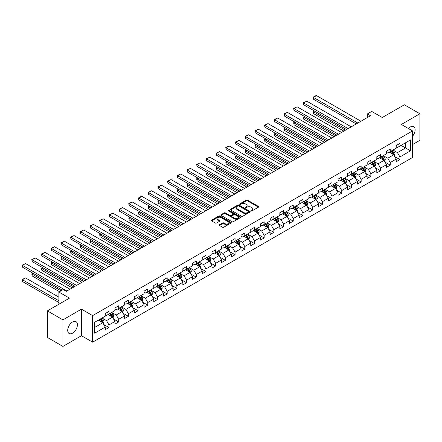 <?xml version="1.0" encoding="UTF-8"?>
<svg xmlns="http://www.w3.org/2000/svg" width="442" height="442" viewBox="0 0 442 442"><rect width="100%" height="100%" fill="white"/><g stroke="black" fill="none" stroke-linecap="round" stroke-linejoin="round"><path stroke-width="0.66" d="M251.128 210.928A0.602 0.348 0 0 0 251.984 210.928L258.465 207.182A0.862 0.497 0 0 0 258.719 206.834A0.862 0.497 0 0 0 258.465 206.48L247.481 200.138A0.862 0.497 0 0 0 246.26 200.138L239.779 203.884A0.602 0.348 0 0 0 240.63 204.375L241.47 203.889A2.763 1.597 0 0 1 245.376 203.889L246.293 204.419A2.763 1.597 0 0 1 247.1 205.547A2.763 1.597 0 0 1 246.293 206.674L245.454 207.16A0.602 0.348 0 0 0 246.31 207.652L247.15 207.165A2.763 1.597 0 0 1 251.05 207.165L251.968 207.696A2.763 1.597 0 0 1 252.774 208.823A2.763 1.597 0 0 1 251.968 209.95L251.128 210.436A0.602 0.348 0 0 0 251.128 210.928L251.128 210.436M72.56 333.169A6.857 3.961 120 0 0 77.041 327.124A6.857 3.961 120 0 0 75.991 321.632A6.857 3.961 120 0 0 72.56 321.969A6.857 3.961 120 0 0 68.085 328.014A6.857 3.961 120 0 0 69.134 333.511A6.857 3.961 120 0 0 72.56 333.169M412.563 136.202A6.857 3.961 120 0 0 413.695 126.661A6.857 3.961 120 0 0 410.264 126.998A6.857 3.961 120 0 0 408.397 128.506M219.475 224.729A0.862 0.497 0 0 0 219.221 225.083A0.862 0.497 0 0 0 219.475 225.437L222.553 227.216A0.862 0.497 0 0 0 223.774 227.216L230.978 223.055A0.862 0.497 0 0 0 231.227 222.702A0.862 0.497 0 0 0 230.978 222.354L219.994 216.011A0.862 0.497 0 0 0 218.773 216.011L211.569 220.166A0.862 0.497 0 0 0 211.32 220.519A0.862 0.497 0 0 0 211.569 220.873L215.293 223.022A0.862 0.497 0 0 0 216.514 223.022L219.597 221.243A0.862 0.497 0 0 0 219.851 220.889A0.862 0.497 0 0 0 219.597 220.536L217.751 219.47A2.309 1.332 0 0 1 217.072 218.53A2.309 1.332 0 0 1 218.497 217.298A2.309 1.332 0 0 1 221.017 217.586L228.243 221.762A2.309 1.332 0 0 1 228.923 222.702A2.309 1.332 0 0 1 227.497 223.934A2.309 1.332 0 0 1 224.978 223.646L223.774 222.95A0.862 0.497 0 0 0 222.553 222.95L219.475 224.729L219.475 225.437L222.553 223.669L222.553 222.95M412.563 144.551L419.9 140.318L419.9 113.754L404.358 104.782L382.286 117.522L371.716 111.423L367.368 113.937L370.473 115.732L66.344 291.317L63.239 289.521L58.885 292.035L58.885 304.24M62.924 319.853L62.924 346.412L81.455 335.716L81.455 309.157L62.924 319.853L47.382 310.881L69.455 298.135L58.885 292.035M81.455 309.157L92.643 315.616L412.563 130.915L412.563 157.474L92.643 342.18L92.643 315.616M419.9 113.754L401.375 124.451L412.563 130.915M241.531 216.254A0.862 0.497 0 0 0 242.752 216.254L249.957 212.099A0.862 0.497 0 0 0 250.205 211.746A0.862 0.497 0 0 0 249.957 211.392L238.973 205.055A0.862 0.497 0 0 0 237.752 205.055L230.547 209.21A0.862 0.497 0 0 0 230.299 209.563A0.862 0.497 0 0 0 230.547 209.917L241.531 216.254M228.685 211.061A0.602 0.348 0 0 1 229.299 211.143L229.299 210.425L240.465 216.873A0.862 0.497 0 0 1 240.719 217.226A0.862 0.497 0 0 1 240.465 217.58L233.266 221.735A0.862 0.497 0 0 1 232.044 221.735L221.061 215.392L221.061 214.69A0.862 0.497 0 0 0 220.807 215.039A0.862 0.497 0 0 0 221.061 215.392M221.061 214.69L224.144 212.911A0.862 0.497 0 0 1 225.365 212.911L229.818 215.481A0.862 0.497 0 0 0 231.039 215.481L233.083 214.304A0.862 0.497 0 0 0 233.332 213.95A0.862 0.497 0 0 0 233.083 213.597L228.442 210.917A0.602 0.348 0 0 1 229.299 210.425M62.924 346.412L47.382 337.439L47.382 310.881M103.804 324.538L108.992 327.533L108.992 324.914L114.964 321.467L114.964 324.085L118.694 321.936L118.694 319.312L124.661 315.87L124.661 318.489L128.39 316.334L128.39 313.715L134.357 310.267L134.357 312.892L138.086 310.737L138.086 308.118L144.059 304.671L144.059 307.289L147.788 305.135L147.788 302.516L153.755 299.068L153.755 301.693L157.485 299.538L157.485 296.919L163.452 293.471L163.452 296.09L167.181 293.936L167.181 291.317L173.153 287.875L173.153 290.493L176.883 288.339L176.883 285.72L182.85 282.272L182.85 284.891L186.579 282.742L186.579 280.118L192.546 276.675L192.546 279.294L196.281 277.14L196.281 274.521L202.248 271.073L202.248 273.692L205.978 271.543L205.978 268.918L211.945 265.476L211.945 268.095L215.674 265.94L215.674 263.322L221.641 259.874L221.641 262.498L225.376 260.344L225.376 257.725L231.343 254.277L231.343 256.896L235.072 254.741L235.072 252.122L241.039 248.675L241.039 251.299L244.769 249.144L244.769 246.525L250.741 243.078L250.741 245.697L254.47 243.542L254.47 240.923L260.437 237.481L260.437 240.1L264.167 237.945L264.167 235.326L270.134 231.879L270.134 234.498L273.863 232.348L273.863 229.724L279.836 226.282L279.836 228.901L283.565 226.746L283.565 224.127L289.532 220.68L289.532 223.298L293.261 221.149L293.261 218.525L299.228 215.083L299.228 217.702L302.958 215.547L302.958 212.928L308.93 209.48L308.93 212.105L312.66 209.95L312.66 207.331L318.627 203.884L318.627 206.502L322.356 204.348L322.356 201.729L328.323 198.281L328.323 200.906L332.058 198.751L332.058 196.132L338.025 192.684L338.025 195.303L341.754 193.148L341.754 190.53L347.721 187.088L347.721 189.706L351.451 187.552L351.451 184.933L357.418 181.485L357.418 184.104L361.153 181.955L361.153 179.33L367.12 175.888L367.12 178.507L370.849 176.352L370.849 173.734L376.816 170.286L376.816 172.905L380.545 170.756L380.545 168.131L386.518 164.689L386.518 167.308L390.247 165.153L390.247 162.534L396.214 159.087L396.214 161.711L399.944 159.556L399.944 156.932L410.513 150.833L410.513 139.921L405.541 142.794L405.541 147.959L410.513 150.833M108.992 327.533L105.262 329.688L105.262 327.069L94.693 333.169L94.693 322.257L105.262 316.157L105.262 313.533L108.992 311.383L108.992 314.002L114.964 310.555L114.964 307.936L118.694 305.781L118.694 308.4L124.661 304.958L124.661 302.339L128.39 300.184L128.39 302.803L134.357 299.356L134.357 296.737L138.086 294.582L138.086 297.206L144.059 293.759L144.059 291.14L147.788 288.985L147.788 291.604L153.755 288.156L153.755 285.538L157.485 283.383L157.485 286.007L163.452 282.56L163.452 279.941L167.181 277.786L167.181 280.405L173.153 276.963L173.153 274.338L176.883 272.189L176.883 274.808L182.85 271.36L182.85 268.742L186.579 266.587L186.579 269.206L192.546 265.764L192.546 263.139L196.281 260.99L196.281 263.609L202.248 260.161L202.248 257.542L205.978 255.388L205.978 258.006L211.945 254.564L211.945 251.946L215.674 249.791L215.674 252.41L221.641 248.962L221.641 246.343L225.376 244.188L225.376 246.813L231.343 243.365L231.343 240.746L235.072 238.592L235.072 241.21L241.039 237.763L241.039 235.144L244.769 232.989L244.769 235.614L250.741 232.166L250.741 229.547L254.47 227.392L254.47 230.011L260.437 226.569L260.437 223.945L264.167 221.796L264.167 224.414L270.134 220.967L270.134 218.348L273.863 216.193L273.863 218.812L279.836 215.37L279.836 212.746L283.565 210.596L283.565 213.215L289.532 209.768L289.532 207.149L293.261 204.994L293.261 207.613L299.228 204.171L299.228 201.552L302.958 199.397L302.958 202.016L308.93 198.568L308.93 195.95L312.66 193.795L312.66 196.419L318.627 192.972L318.627 190.353L322.356 188.198L322.356 190.817L328.323 187.369L328.323 184.75L332.058 182.596L332.058 185.22L338.025 181.773L338.025 179.154L341.754 176.999L341.754 179.618L347.721 176.176L347.721 173.551L351.451 171.402L351.451 174.021L357.418 170.573L357.418 167.954L361.153 165.8L361.153 168.419L367.12 164.977L367.12 162.352L370.849 160.203L370.849 162.822L376.816 159.374L376.816 156.755L380.545 154.601L380.545 157.219L386.518 153.777L386.518 151.158L390.247 149.004L390.247 151.623L396.214 148.175L396.214 145.556L399.944 143.401L399.944 146.026L410.513 139.921M107.997 314.577L112.472 317.163L106.505 320.605L102.03 318.025M105.262 314.721L106.505 315.439L108.992 314.002M106.505 320.605L108.992 324.914M112.472 317.163L114.964 321.467M117.699 308.975L122.174 311.56L116.207 315.008L111.727 312.422M114.964 309.118L116.207 309.836L118.694 308.4M116.207 315.008L118.694 319.312M122.174 311.56L124.661 315.87M127.395 303.378L131.871 305.963L125.904 309.406L121.428 306.825M124.661 303.521L125.904 304.24L128.39 302.803M125.904 309.406L128.39 313.715M131.871 305.963L134.357 310.267M137.092 297.781L141.573 300.361L135.6 303.809L131.125 301.223M134.357 297.925L135.6 298.637L138.086 297.206M135.6 303.809L138.086 308.118M141.573 300.361L144.059 304.671M146.794 292.179L151.269 294.764L145.302 298.212L140.821 295.626M144.059 292.322L145.302 293.04L147.788 291.604M145.302 298.212L147.788 302.516M151.269 294.764L153.755 299.068M156.49 286.582L160.965 289.162L154.998 292.61L150.523 290.024M153.755 286.725L154.998 287.444L157.485 286.007M154.998 292.61L157.485 296.919M160.965 289.162L163.452 293.471M166.186 280.979L170.667 283.565L164.695 287.013L160.219 284.427M163.452 281.123L164.695 281.841L167.181 280.405M164.695 287.013L167.181 291.317M170.667 283.565L173.153 287.875M175.888 275.383L180.364 277.968L174.397 281.41L169.921 278.825M173.153 275.526L174.397 276.244L176.883 274.808M174.397 281.41L176.883 285.72M180.364 277.968L182.85 282.272M185.585 269.78L190.06 272.366L184.093 275.814L179.618 273.228M182.85 269.924L184.093 270.642L186.579 269.206M184.093 275.814L186.579 280.118M190.06 272.366L192.546 276.675M195.281 264.183L199.762 266.769L193.789 270.211L189.314 267.631M192.546 264.327L193.789 265.045L196.281 263.609M193.789 270.211L196.281 274.521M199.762 266.769L202.248 271.073M204.983 258.581L209.458 261.167L203.491 264.614L199.016 262.029M202.248 258.725L203.491 259.443L205.978 258.006M203.491 264.614L205.978 268.918M209.458 261.167L211.945 265.476M214.679 252.984L219.155 255.57L213.188 259.012L208.712 256.432M211.945 253.128L213.188 253.846L215.674 252.41M213.188 259.012L215.674 263.322M219.155 255.57L221.641 259.874M224.381 247.387L228.857 249.968L222.89 253.415L218.409 250.829M221.641 247.531L222.89 248.244L225.376 246.813M222.89 253.415L225.376 257.725M228.857 249.968L231.343 254.277M234.078 241.785L238.553 244.371L232.586 247.813L228.111 245.233M231.343 241.929L232.586 242.647L235.072 241.21M232.586 247.813L235.072 252.122M238.553 244.371L241.039 248.675M243.774 236.188L248.249 238.768L242.282 242.216L237.807 239.63M241.039 236.332L242.282 237.05L244.769 235.614M242.282 242.216L244.769 246.525M248.249 238.768L250.741 243.078M253.476 230.586L257.951 233.172L251.984 236.619L247.503 234.033M250.741 230.73L251.984 231.448L254.47 230.011M251.984 236.619L254.47 240.923M257.951 233.172L260.437 237.481M263.172 224.989L267.648 227.569L261.681 231.017L257.205 228.431M260.437 225.133L261.681 225.851L264.167 224.414M261.681 231.017L264.167 235.326M267.648 227.569L270.134 231.879M272.869 219.387L277.349 221.972L271.377 225.42L266.902 222.834M270.134 219.53L271.377 220.249L273.863 218.812M271.377 225.42L273.863 229.724M277.349 221.972L279.836 226.282M282.571 213.79L287.046 216.376L281.079 219.818L276.598 217.237M279.836 213.934L281.079 214.652L283.565 213.215M281.079 219.818L283.565 224.127M287.046 216.376L289.532 220.68M292.267 208.188L296.742 210.773L290.775 214.221L286.3 211.635M289.532 208.331L290.775 209.049L293.261 207.613M290.775 214.221L293.261 218.525M296.742 210.773L299.228 215.083M301.963 202.591L306.444 205.176L300.472 208.618L295.996 206.038M299.228 202.734L300.472 203.453L302.958 202.016M300.472 208.618L302.958 212.928M306.444 205.176L308.93 209.48M311.665 196.994L316.141 199.574L310.173 203.022L305.698 200.436M308.93 197.132L310.173 197.85L312.66 196.419M310.173 203.022L312.66 207.331M316.141 199.574L318.627 203.884M321.362 191.392L325.837 193.977L319.87 197.419L315.395 194.839M318.627 191.535L319.87 192.253L322.356 190.817M319.87 197.419L322.356 201.729M325.837 193.977L328.323 198.281M331.058 185.795L335.539 188.375L329.566 191.822L325.091 189.237M328.323 185.938L329.566 186.657L332.058 185.22M329.566 191.822L332.058 196.132M335.539 188.375L338.025 192.684M340.76 180.192L345.235 182.778L339.268 186.226L334.793 183.64M338.025 180.336L339.268 181.054L341.754 179.618M339.268 186.226L341.754 190.53M345.235 182.778L347.721 187.088M350.456 174.596L354.932 177.176L348.965 180.623L344.489 178.038M347.721 174.739L348.965 175.457L351.451 174.021M348.965 180.623L351.451 184.933M354.932 177.176L357.418 181.485M360.158 168.993L364.633 171.579L358.661 175.026L354.186 172.441M357.418 169.137L358.661 169.855L361.153 168.419M358.661 175.026L361.153 179.33M364.633 171.579L367.12 175.888M369.855 163.396L374.33 165.982L368.363 169.424L363.888 166.838M367.12 163.54L368.363 164.258L370.849 162.822M368.363 169.424L370.849 173.734M374.33 165.982L376.816 170.286M379.551 157.794L384.026 160.38L378.059 163.827L373.584 161.242M376.816 157.938L378.059 158.656L380.545 157.219M378.059 163.827L380.545 168.131M384.026 160.38L386.518 164.689M389.253 152.197L393.728 154.783L387.761 158.225L383.28 155.645M386.518 152.341L387.761 153.059L390.247 151.623M387.761 158.225L390.247 162.534M393.728 154.783L396.214 159.087M401.065 145.379L405.541 147.959L397.457 152.628L392.982 150.042M396.214 146.738L397.457 147.457L399.944 146.026M397.457 152.628L399.944 156.932M81.455 335.716L92.643 342.18M367.368 113.937L367.368 117.522M94.693 327.428L102.776 322.759L98.301 320.174M102.776 322.759L105.262 327.069M394.75 156.556L399.944 159.556M385.054 162.159L390.247 165.153M375.357 167.756L380.545 170.756M365.656 173.358L370.849 176.352M355.959 178.955L361.153 181.955M346.263 184.557L351.451 187.552M336.561 190.154L341.754 193.148M326.865 195.751L332.058 198.751M317.168 201.353L322.356 204.348M307.466 206.95L312.66 209.95M297.77 212.552L302.958 215.547M288.073 218.149L293.261 221.149M278.372 223.751L283.565 226.746M268.675 229.348L273.863 232.348M258.973 234.951L264.167 237.945M249.277 240.547L254.47 243.542M239.581 246.144L244.769 249.144M229.879 251.747L235.072 254.741M220.182 257.343L225.376 260.344M210.486 262.946L215.674 265.94M200.784 268.543L205.978 271.543M191.088 274.145L196.281 277.14M181.391 279.742L186.579 282.742M171.689 285.344L176.883 288.339M161.993 290.941L167.181 293.936M152.297 296.538L157.485 299.538M142.595 302.14L147.788 305.135M132.898 307.737L138.086 310.737M123.196 313.339L128.39 316.334M113.5 318.936L118.694 321.936M251.371 211.011L251.968 210.668A2.763 1.597 0 0 0 252.774 209.541L252.774 208.823M247.1 205.547L247.1 206.265A2.763 1.597 0 0 1 246.293 207.392L245.697 207.734M258.465 206.48L258.465 207.182L247.481 200.856A0.862 0.497 0 0 0 246.26 200.856L240.023 204.458M249.957 211.392L249.957 212.099L238.973 205.773A0.862 0.497 0 0 0 237.752 205.773L230.558 209.922L230.547 209.21M248.426 211.994A0.602 0.348 0 0 0 248.426 211.503L238.785 205.933A0.602 0.348 0 0 0 237.934 205.933L237.05 206.447A2.763 1.597 0 0 0 236.238 207.574A2.763 1.597 0 0 0 237.05 208.701L243.636 212.503A2.763 1.597 0 0 0 247.542 212.503L248.426 211.994L248.426 212.713A0.602 0.348 0 0 0 248.603 212.464L248.603 211.746M236.238 207.574L236.238 208.292A2.763 1.597 0 0 0 237.05 209.42L237.05 208.701M248.426 212.713L247.542 213.221A2.763 1.597 0 0 1 243.636 213.221L237.05 209.42M221.072 215.398L224.144 213.63L224.144 212.911M233.332 213.95L233.332 214.668A0.862 0.497 0 0 1 233.083 215.016L231.039 216.199A0.862 0.497 0 0 1 229.818 216.199L225.365 213.63A0.862 0.497 0 0 0 224.144 213.63M229.299 211.143L240.454 217.586M234.437 218.149A2.309 1.332 0 0 0 236.956 218.442A2.309 1.332 0 0 0 238.382 217.21A2.309 1.332 0 0 0 237.702 216.265L235.155 214.795A0.862 0.497 0 0 0 233.934 214.795L231.89 215.972A0.862 0.497 0 0 0 231.641 216.326A0.862 0.497 0 0 0 231.89 216.679L234.437 218.149L234.437 218.867A2.309 1.332 0 0 0 236.956 219.155A2.309 1.332 0 0 0 238.382 217.928L238.382 217.21M231.641 216.326L231.641 217.044A0.862 0.497 0 0 0 231.89 217.398L231.89 216.679M234.437 218.867L231.89 217.398M228.923 222.702L228.923 223.42A2.309 1.332 0 0 1 227.497 224.652A2.309 1.332 0 0 1 224.978 224.365L223.774 223.669A0.862 0.497 0 0 0 222.553 223.669M217.072 218.53L217.072 219.249A2.309 1.332 0 0 0 217.751 220.188L217.751 219.47M219.597 220.536L219.597 221.243L217.751 220.188M230.967 223.061L219.994 216.729A0.862 0.497 0 0 0 218.773 216.729L211.58 220.878M394.22 155.634L394.96 153.766A2.332 1.343 -120 0 0 394.214 151.783L392.932 150.07M390.695 153.031L389.822 151.866M345.39 130.213L313.395 111.738L313.395 113.533L343.837 131.108M391.004 151.186L392.286 152.899A2.332 1.343 60 0 1 392.955 154.297L393.7 153.866A2.332 1.343 -120 0 0 393.032 152.468L391.75 150.755M391.164 151.092L392.59 152.993A1.188 0.685 60 0 1 392.805 153.352L393.7 153.866M314.571 111.058L313.395 111.738L313.052 111.539L314.234 110.859M313.395 113.533L313.052 111.539M357.827 123.036L313.395 97.384L313.395 99.174L356.269 123.931M360.932 121.241L316.5 95.588L313.395 97.384L313.052 97.185L315.229 95.925L316.5 95.588M313.395 99.174L313.052 97.185M384.518 161.231L385.258 159.369A2.332 1.343 -120 0 0 384.518 157.385L383.231 155.672M380.998 158.628L380.126 157.468M335.693 135.81L303.693 117.34L303.693 119.13L334.135 136.711M381.308 156.783L382.59 158.496A2.332 1.343 60 0 1 383.253 159.899L384.004 159.468A2.332 1.343 -120 0 0 383.336 158.065L382.054 156.352M381.468 156.689L382.894 158.59A1.188 0.685 60 0 1 383.109 158.949L384.004 159.468M304.875 116.655L303.693 117.34L303.35 117.141L304.532 116.456M303.693 119.13L303.35 117.141M374.822 166.833L375.562 164.965A2.332 1.343 -120 0 0 374.816 162.982L373.534 161.269M371.297 164.231L370.424 163.065M325.992 141.412L293.996 122.937L293.996 124.732L324.439 142.307M371.606 162.385L372.888 164.098A2.332 1.343 60 0 1 373.556 165.496L374.302 165.065A2.332 1.343 -120 0 0 373.634 163.667L372.352 161.954M371.772 162.291L373.192 164.192A1.188 0.685 60 0 1 373.407 164.551L374.302 165.065M295.179 122.257L293.996 122.937L293.654 122.738L294.836 122.058M293.996 124.732L293.654 122.738M348.125 128.633L303.693 102.98L303.693 104.776L346.572 129.528M351.235 126.837L306.803 101.185L303.693 102.98L303.35 102.782L306.803 101.185M303.693 104.776L303.35 102.782M338.428 134.23L293.996 108.577L293.996 110.373L336.876 135.13M341.533 132.44L297.101 106.787L293.996 108.577L293.654 108.384L297.101 106.787M293.996 110.373L293.654 108.384M365.125 172.43L365.86 170.568A2.332 1.343 -120 0 0 365.12 168.584L363.838 166.872M361.6 169.827L360.727 168.667M316.295 147.009L284.3 128.539L284.3 130.329L314.743 147.91M361.91 167.982L363.191 169.695A2.332 1.343 60 0 1 363.86 171.098L364.606 170.667A2.332 1.343 -120 0 0 363.937 169.264L362.655 167.551M362.07 167.888L363.495 169.789A1.188 0.685 60 0 1 363.711 170.148L364.606 170.667M285.477 127.854L284.3 128.539L283.957 128.34L285.134 127.655M284.3 130.329L283.957 128.34M355.423 178.027L356.164 176.165A2.332 1.343 -120 0 0 355.423 174.181L354.136 172.468M351.898 175.43L351.031 174.264M306.599 152.612L274.598 134.136L274.598 135.932L305.041 153.507M352.208 173.584L353.495 175.297A2.332 1.343 60 0 1 354.158 176.695L354.904 176.264A2.332 1.343 -120 0 0 354.241 174.866L352.954 173.153M352.373 173.491L353.799 175.391A1.188 0.685 60 0 1 354.014 175.75L354.904 176.264M275.78 133.456L274.598 134.136L274.255 133.937L275.438 133.257M274.598 135.932L274.255 133.937M345.727 183.629L346.467 181.767A2.332 1.343 -120 0 0 345.721 179.783L344.44 178.071M342.202 181.027L341.329 179.861M296.897 158.208L264.902 139.733L264.902 141.528L295.344 159.109M342.511 179.181L343.793 180.894A2.332 1.343 60 0 1 344.462 182.297L345.208 181.866A2.332 1.343 -120 0 0 344.539 180.463L343.257 178.75M342.672 179.087L344.097 180.988A1.188 0.685 60 0 1 344.312 181.347L345.208 181.866M266.084 139.053L264.902 139.733L264.559 139.539L265.741 138.854M264.902 141.528L264.559 139.539M328.732 139.832L284.3 114.18L284.3 115.975L327.174 140.727M331.837 138.037L287.405 112.384L284.3 114.18L283.957 113.981L287.405 112.384M284.3 115.975L283.957 113.981M319.03 145.429L274.598 119.776L274.598 121.572L317.478 146.33M322.141 143.639L277.709 117.986L274.598 119.776L274.255 119.583L277.709 117.986M274.598 121.572L274.255 119.583M309.334 151.031L264.902 125.379L264.902 127.174L307.776 151.926M312.439 149.236L268.007 123.583L264.902 125.379L264.559 125.18L268.007 123.583M264.902 127.174L264.559 125.18M336.031 189.226L336.765 187.364A2.332 1.343 -120 0 0 336.025 185.38L334.743 183.668M332.506 186.623L331.633 185.463M287.201 163.811L255.2 145.335L255.2 147.131L285.648 164.706M332.815 184.778L334.097 186.491A2.332 1.343 60 0 1 334.765 187.894L335.511 187.463A2.332 1.343 -120 0 0 334.843 186.065L333.561 184.347M332.975 184.684L334.401 186.585A1.188 0.685 60 0 1 334.616 186.949L335.511 187.463M256.382 144.65L255.2 145.335L254.863 145.136L256.04 144.457M255.2 147.131L254.863 145.136M299.632 156.628L255.2 130.976L255.2 132.771L298.079 157.529M302.742 154.833L258.31 129.18L255.2 130.976L254.863 130.782L258.31 129.18M255.2 132.771L254.863 130.782M326.329 194.828L327.069 192.966A2.332 1.343 -120 0 0 326.323 190.983L325.041 189.264M322.804 192.226L321.936 191.06M277.504 169.408L245.503 150.932L245.503 152.728L275.946 170.303M323.113 190.38L324.4 192.093A2.332 1.343 60 0 1 325.063 193.497L325.809 193.066A2.332 1.343 -120 0 0 325.146 191.662L323.859 189.95M323.279 190.287L324.699 192.187A1.188 0.685 60 0 1 324.914 192.546L325.809 193.066M246.686 150.252L245.503 150.932L245.161 150.739L246.343 150.053M245.503 152.728L245.161 150.739M289.935 162.231L245.503 136.578L245.503 138.374L288.383 163.126M293.046 160.435L248.614 134.782L245.503 136.578L245.161 136.379L248.614 134.782M245.503 138.374L245.161 136.379M316.632 200.425L317.373 198.563A2.332 1.343 -120 0 0 316.627 196.579L315.345 194.867M313.107 197.823L312.234 196.662M267.802 175.004L235.807 156.534L235.807 158.33L266.25 175.905M313.417 195.977L314.698 197.69A2.332 1.343 60 0 1 315.367 199.093L316.113 198.662A2.332 1.343 -120 0 0 315.444 197.259L314.163 195.546M313.577 195.883L315.002 197.784A1.188 0.685 60 0 1 315.218 198.149L316.113 198.662M236.989 155.849L235.807 156.534L235.464 156.335L236.647 155.656M235.807 158.33L235.464 156.335M280.239 167.827L235.807 142.175L235.807 143.97L278.681 168.728M283.344 166.032L238.912 140.379L235.807 142.175L235.464 141.976L238.912 140.379M235.807 143.97L235.464 141.976M306.93 206.027L307.671 204.16A2.332 1.343 -120 0 0 306.93 202.176L305.649 200.464M303.411 203.425L302.538 202.259M258.106 180.607L226.105 162.131L226.105 163.927L256.553 181.502M303.72 201.58L305.002 203.292A2.332 1.343 60 0 1 305.671 204.69L306.416 204.259A2.332 1.343 -120 0 0 305.748 202.861L304.466 201.149M303.881 201.486L305.306 203.386A1.188 0.685 60 0 1 305.521 203.745L306.416 204.259M227.287 161.452L226.105 162.131L225.763 161.932L226.945 161.253M226.105 163.927L225.763 161.932M270.537 173.43L226.105 147.777L226.105 149.567L268.985 174.325M273.648 171.634L229.216 145.982L226.105 147.777L225.763 147.578L227.939 146.319L229.216 145.982M226.105 149.567L225.763 147.578M297.234 211.624L297.974 209.762A2.332 1.343 -120 0 0 297.228 207.779L295.947 206.066M293.709 209.022L292.842 207.862M248.41 186.204L216.409 167.733L216.409 169.524L246.851 187.104M294.018 207.176L295.306 208.889A2.332 1.343 60 0 1 295.969 210.293L296.715 209.862A2.332 1.343 -120 0 0 296.052 208.458L294.764 206.745M294.184 207.083L295.604 208.983A1.188 0.685 60 0 1 295.82 209.342L296.715 209.862M217.591 167.048L216.409 167.733L216.066 167.535L217.249 166.849M216.409 169.524L216.066 167.535M260.841 179.027L216.409 153.374L216.409 155.17L259.288 179.922M263.951 177.231L219.519 151.578L216.409 153.374L216.066 153.175L219.519 151.578M216.409 155.17L216.066 153.175M287.538 217.226L288.278 215.359A2.332 1.343 -120 0 0 287.532 213.375L286.25 211.663M284.013 214.624L283.14 213.458M238.708 191.806L206.712 173.33L206.712 175.126L237.155 192.701M284.322 212.779L285.604 214.492A2.332 1.343 60 0 1 286.272 215.889L287.018 215.458A2.332 1.343 -120 0 0 286.35 214.061L285.068 212.348M284.482 212.685L285.908 214.585A1.188 0.685 60 0 1 286.123 214.945L287.018 215.458M207.889 172.651L206.712 173.33L206.37 173.131L207.552 172.452M206.712 175.126L206.37 173.131M251.144 184.623L206.712 158.971L206.712 160.766L249.586 185.524M254.249 182.833L209.817 157.181L206.712 158.971L206.37 158.777L209.817 157.181M206.712 160.766L206.37 158.777M277.836 222.823L278.576 220.961A2.332 1.343 -120 0 0 277.836 218.978L276.548 217.265M274.316 220.221L273.443 219.061M229.011 197.403L197.01 178.933L197.01 180.723L227.459 198.303M274.626 218.376L275.907 220.088A2.332 1.343 60 0 1 276.576 221.492L277.322 221.061A2.332 1.343 -120 0 0 276.653 219.657L275.372 217.945M274.786 218.282L276.211 220.182A1.188 0.685 60 0 1 276.427 220.541L277.322 221.061M198.193 178.248L197.01 178.933L196.668 178.734L197.85 178.049M197.01 180.723L196.668 178.734M241.442 190.226L197.01 164.573L197.01 166.369L239.89 191.121M244.553 188.43L200.121 162.778L197.01 164.573L196.668 164.374L200.121 162.778M197.01 166.369L196.668 164.374M268.139 228.42L268.88 226.558A2.332 1.343 -120 0 0 268.134 224.575L266.852 222.862M264.614 225.823L263.741 224.658M219.309 203.005L187.314 184.529L187.314 186.325L217.757 203.9M264.924 223.978L266.211 225.691A2.332 1.343 60 0 1 266.874 227.089L267.62 226.658A2.332 1.343 -120 0 0 266.957 225.26L265.67 223.547M265.089 223.884L266.509 225.785A1.188 0.685 60 0 1 266.725 226.144L267.62 226.658M188.496 183.85L187.314 184.529L186.972 184.331L188.154 183.651M187.314 186.325L186.972 184.331M231.746 195.823L187.314 170.17L187.314 171.966L230.194 196.723M234.857 194.032L190.425 168.38L187.314 170.17L186.972 169.977L190.425 168.38M187.314 171.966L186.972 169.977M258.443 234.022L259.183 232.16A2.332 1.343 -120 0 0 258.437 230.177L257.156 228.464M254.918 231.42L254.045 230.254M209.613 208.602L177.618 190.126L177.618 191.922L208.06 209.502M255.227 229.575L256.509 231.288A2.332 1.343 60 0 1 257.178 232.691L257.924 232.26A2.332 1.343 -120 0 0 257.255 230.857L255.973 229.144M255.388 229.481L256.813 231.381A1.188 0.685 60 0 1 257.029 231.741L257.924 232.26M178.795 189.447L177.618 190.126L177.275 189.933L178.458 189.248M177.618 191.922L177.275 189.933M222.05 201.425L177.618 175.772L177.618 177.568L220.492 202.32M225.155 199.629L180.723 173.977L177.618 175.772L177.275 175.573L180.723 173.977M177.618 177.568L177.275 175.573M248.741 239.619L249.481 237.757A2.332 1.343 -120 0 0 248.741 235.774L247.454 234.061M245.222 237.017L244.349 235.857M199.917 214.204L167.916 195.729L167.916 197.524L198.359 215.099M245.531 235.172L246.813 236.884A2.332 1.343 60 0 1 247.481 238.288L248.227 237.857A2.332 1.343 -120 0 0 247.559 236.459L246.277 234.741M245.691 235.078L247.117 236.978A1.188 0.685 60 0 1 247.332 237.343L248.227 237.857M169.098 195.044L167.916 195.729L167.573 195.53L168.756 194.85M167.916 197.524L167.573 195.53M212.348 207.022L167.916 181.369L167.916 183.165L210.795 207.922M215.458 205.226L171.026 179.574L167.916 181.369L167.573 181.176L171.026 179.574M167.916 183.165L167.573 181.176M239.045 245.222L239.785 243.36A2.332 1.343 -120 0 0 239.039 241.376L237.757 239.663M235.52 242.619L234.647 241.454M190.215 219.801L158.219 201.325L158.219 203.121L188.662 220.696M235.829 240.774L237.111 242.487A2.332 1.343 60 0 1 237.779 243.89L238.525 243.459A2.332 1.343 -120 0 0 237.857 242.056L236.575 240.343M235.995 240.68L237.415 242.581A1.188 0.685 60 0 1 237.63 242.94L238.525 243.459M159.402 200.646L158.219 201.325L157.877 201.132L159.059 200.447M158.219 203.121L157.877 201.132M202.651 212.624L158.219 186.972L158.219 188.767L201.099 213.519M205.757 210.828L161.324 185.176L158.219 186.972L157.877 186.773L161.324 185.176M158.219 188.767L157.877 186.773M229.348 250.818L230.083 248.957A2.332 1.343 -120 0 0 229.343 246.973L228.061 245.26M225.823 248.216L224.95 247.056M180.518 225.398L148.523 206.928L148.523 208.723L178.966 226.298M226.133 246.371L227.415 248.084A2.332 1.343 60 0 1 228.083 249.487L228.829 249.056A2.332 1.343 -120 0 0 228.16 247.653L226.879 245.94M226.293 246.277L227.718 248.177A1.188 0.685 60 0 1 227.934 248.542L228.829 249.056M149.7 206.243L148.523 206.928L148.18 206.729L149.357 206.049M148.523 208.723L148.18 206.729M192.955 218.221L148.523 192.568L148.523 194.364L191.397 219.121M196.06 216.425L151.628 190.773L148.523 192.568L148.18 192.369L151.628 190.773M148.523 194.364L148.18 192.369M219.646 256.421L220.387 254.559A2.332 1.343 -120 0 0 219.646 252.57L218.359 250.857M216.121 253.818L215.254 252.653M170.822 231L138.821 212.525L138.821 214.32L169.264 231.895M216.431 251.973L217.718 253.686A2.332 1.343 60 0 1 218.381 255.084L219.127 254.653A2.332 1.343 -120 0 0 218.464 253.255L217.182 251.542M216.597 251.879L218.022 253.78A1.188 0.685 60 0 1 218.237 254.139L219.127 254.653M140.004 211.845L138.821 212.525L138.479 212.326L139.661 211.646M138.821 214.32L138.479 212.326M183.253 223.823L138.821 198.171L138.821 199.961L181.701 224.718M186.364 222.028L141.932 196.375L138.821 198.171L138.479 197.972L140.655 196.712L141.932 196.375M138.821 199.961L138.479 197.972M209.95 262.018L210.69 260.156A2.332 1.343 -120 0 0 209.944 258.172L208.663 256.459M206.425 259.415L205.552 258.255M161.12 236.597L129.125 218.127L129.125 219.917L159.568 237.498M206.734 257.57L208.016 259.283A2.332 1.343 60 0 1 208.685 260.686L209.431 260.255A2.332 1.343 -120 0 0 208.762 258.852L207.48 257.139M206.9 257.476L208.32 259.377A1.188 0.685 60 0 1 208.536 259.736L209.431 260.255M130.307 217.442L129.125 218.127L128.782 217.928L129.965 217.243M129.125 219.917L128.782 217.928M173.557 229.42L129.125 203.768L129.125 205.563L171.999 230.315M176.662 227.624L132.23 201.972L129.125 203.768L128.782 203.569L132.23 201.972M129.125 205.563L128.782 203.569M200.254 267.62L200.988 265.752A2.332 1.343 -120 0 0 200.248 263.769L198.966 262.056M196.729 265.018L195.856 263.852M151.424 242.199L119.423 223.724L119.423 225.519L149.871 243.094M197.038 263.172L198.32 264.885A2.332 1.343 60 0 1 198.988 266.283L199.734 265.852A2.332 1.343 -120 0 0 199.066 264.454L197.784 262.741M197.198 263.078L198.624 264.979A1.188 0.685 60 0 1 198.839 265.338L199.734 265.852M120.605 223.044L119.423 223.724L119.086 223.525L120.263 222.845M119.423 225.519L119.086 223.525M163.855 235.017L119.423 209.364L119.423 211.16L162.302 235.917M166.965 233.227L122.533 207.574L119.423 209.364L119.086 209.171L122.533 207.574M119.423 211.16L119.086 209.171M190.552 273.217L191.292 271.355A2.332 1.343 -120 0 0 190.546 269.371L189.264 267.659M187.027 270.615L186.159 269.454M141.727 247.796L109.727 229.326L109.727 231.116L140.169 248.697M187.336 268.769L188.623 270.482A2.332 1.343 60 0 1 189.287 271.885L190.032 271.454A2.332 1.343 -120 0 0 189.369 270.051L188.082 268.338M187.502 268.675L188.922 270.576A1.188 0.685 60 0 1 189.137 270.935L190.032 271.454M110.909 228.641L109.727 229.326L109.384 229.127L110.566 228.442M109.727 231.116L109.384 229.127M154.159 240.619L109.727 214.967L109.727 216.762L152.606 241.514M157.269 238.824L112.837 213.171L109.727 214.967L109.384 214.768L112.837 213.171M109.727 216.762L109.384 214.768M180.855 278.814L181.596 276.952A2.332 1.343 -120 0 0 180.85 274.968L179.568 273.255M177.33 276.217L176.457 275.051M132.025 253.399L100.03 234.923L100.03 236.719L130.473 254.294M177.64 274.372L178.922 276.084A2.332 1.343 60 0 1 179.59 277.482L180.336 277.051A2.332 1.343 -120 0 0 179.667 275.653L178.386 273.941M177.8 274.278L179.225 276.178A1.188 0.685 60 0 1 179.441 276.537L180.336 277.051M101.212 234.243L100.03 234.923L99.688 234.724L100.87 234.045M100.03 236.719L99.688 234.724M144.462 246.216L100.03 220.564L100.03 222.359L142.904 247.117M147.567 244.426L103.135 218.773L100.03 220.564L99.688 220.37L103.135 218.773M100.03 222.359L99.688 220.37M171.153 284.416L171.894 282.554A2.332 1.343 -120 0 0 171.153 280.571L169.872 278.858M167.634 281.814L166.761 280.648M122.329 258.995L90.328 240.52L90.328 242.315L120.776 259.896M167.943 279.968L169.225 281.681A2.332 1.343 60 0 1 169.894 283.084L170.64 282.653A2.332 1.343 -120 0 0 169.971 281.25L168.689 279.537M168.104 279.874L169.529 281.775A1.188 0.685 60 0 1 169.745 282.134L170.64 282.653M91.511 239.84L90.328 240.52L89.986 240.326L91.168 239.641M90.328 242.315L89.986 240.326M134.76 251.818L90.328 226.166L90.328 227.962L133.208 252.713M137.871 250.023L93.439 224.37L90.328 226.166L89.986 225.967L93.439 224.37M90.328 227.962L89.986 225.967M161.457 290.013L162.197 288.151A2.332 1.343 -120 0 0 161.452 286.167L160.17 284.455M157.932 287.411L157.065 286.25M112.633 264.598L80.632 246.122L80.632 247.918L111.075 265.493M158.242 285.565L159.529 287.278A2.332 1.343 60 0 1 160.192 288.681L160.938 288.25A2.332 1.343 -120 0 0 160.275 286.852L158.987 285.14M158.407 285.471L159.827 287.372A1.188 0.685 60 0 1 160.043 287.736L160.938 288.25M81.814 245.437L80.632 246.122L80.289 245.923L81.472 245.244M80.632 247.918L80.289 245.923M125.064 257.415L80.632 231.763L80.632 233.558L123.511 258.316M128.174 255.62L83.742 229.967L80.632 231.763L80.289 231.569L83.742 229.967M80.632 233.558L80.289 231.569M151.761 295.615L152.501 293.753A2.332 1.343 -120 0 0 151.755 291.77L150.473 290.057M148.236 293.013L147.363 291.847M102.931 270.195L70.935 251.719L70.935 253.515L101.378 271.09M148.545 291.168L149.827 292.88A2.332 1.343 60 0 1 150.495 294.284L151.241 293.853A2.332 1.343 -120 0 0 150.573 292.449L149.291 290.737M148.705 291.074L150.131 292.974A1.188 0.685 60 0 1 150.346 293.333L151.241 293.853M72.112 251.039L70.935 251.719L70.593 251.526L71.775 250.841M70.935 253.515L70.593 251.526M115.368 263.018L70.935 237.365L70.935 239.161L113.809 263.913M118.473 261.222L74.041 235.569L70.935 237.365L70.593 237.166L74.041 235.569M70.935 239.161L70.593 237.166M142.059 301.212L142.799 299.35A2.332 1.343 -120 0 0 142.059 297.367L140.771 295.654M138.539 298.61L137.666 297.449M93.234 275.791L61.234 257.321L61.234 259.117L91.682 276.692M138.849 296.764L140.131 298.477A2.332 1.343 60 0 1 140.799 299.88L141.545 299.449A2.332 1.343 -120 0 0 140.876 298.046L139.595 296.333M139.009 296.67L140.434 298.571A1.188 0.685 60 0 1 140.65 298.936L141.545 299.449M62.416 256.636L61.234 257.321L60.891 257.122L62.073 256.443M61.234 259.117L60.891 257.122M105.666 268.614L61.234 242.962L61.234 244.757L104.113 269.515M108.776 266.819L64.344 241.166L61.234 242.962L60.891 242.763L64.344 241.166M61.234 244.757L60.891 242.763M132.362 306.814L133.103 304.952A2.332 1.343 -120 0 0 132.357 302.963L131.075 301.251M128.837 304.212L127.965 303.046M83.532 281.394L51.537 262.918L51.537 264.714L81.98 282.289M129.147 302.367L130.434 304.079A2.332 1.343 60 0 1 131.097 305.477L131.843 305.046A2.332 1.343 -120 0 0 131.18 303.648L129.893 301.936M129.313 302.273L130.733 304.173A1.188 0.685 60 0 1 130.948 304.532L131.843 305.046M52.72 262.239L51.537 262.918L51.195 262.719L52.377 262.04M51.537 264.714L51.195 262.719M95.969 274.217L51.537 248.564L51.537 250.354L94.417 275.112M99.08 272.421L54.648 246.769L51.537 248.564L51.195 248.365L53.371 247.106L54.648 246.769M51.537 250.354L51.195 248.365M122.666 312.411L123.406 310.549A2.332 1.343 -120 0 0 122.661 308.566L121.379 306.853M119.141 309.809L118.268 308.649M73.836 286.991L41.841 268.521L41.841 270.311L72.284 287.891M119.45 307.964L120.732 309.676A2.332 1.343 60 0 1 121.401 311.08L122.147 310.649A2.332 1.343 -120 0 0 121.478 309.245L120.196 307.533M119.611 307.87L121.036 309.77A1.188 0.685 60 0 1 121.252 310.129L122.147 310.649M43.018 267.835L41.841 268.521L41.498 268.322L42.681 267.637M41.841 270.311L41.498 268.322M86.273 279.814L41.841 254.161L41.841 255.957L84.715 280.709M89.378 278.018L44.946 252.365L41.841 254.161L41.498 253.962L44.946 252.365M41.841 255.957L41.498 253.962M112.964 318.013L113.705 316.146A2.332 1.343 -120 0 0 112.964 314.163L111.677 312.45M109.445 315.411L108.572 314.245M61.029 290.797L32.139 274.117L32.139 275.913L59.477 291.692M109.754 313.566L111.036 315.279A2.332 1.343 60 0 1 111.704 316.676L112.45 316.245A2.332 1.343 -120 0 0 111.782 314.848L110.5 313.135M109.914 313.472L111.34 315.373A1.188 0.685 60 0 1 111.555 315.732L112.45 316.245M33.321 273.438L32.139 274.117L31.796 273.918L32.979 273.239M32.139 275.913L31.796 273.918M76.571 285.41L32.139 259.758L32.139 261.553L75.018 286.311M79.682 283.62L35.249 257.968L32.139 259.758L31.796 259.565L35.249 257.968M32.139 261.553L31.796 259.565M103.268 323.61L104.008 321.748A2.332 1.343 -120 0 0 103.262 319.765L101.98 318.052M58.885 300.759L22.443 279.72L25.553 277.924L58.885 297.168M99.743 321.008L98.87 319.848M22.443 281.51L22.1 279.521L22.443 279.72L22.443 281.51L58.885 302.555M100.052 319.163L101.334 320.875A2.332 1.343 60 0 1 102.003 322.279L102.748 321.848A2.332 1.343 -120 0 0 102.08 320.444L100.798 318.732M100.218 319.069L101.638 320.969A1.188 0.685 60 0 1 101.853 321.328L102.748 321.848M22.1 279.521L25.553 277.924M66.875 291.013L22.443 265.36L22.443 267.156L62.211 290.118M69.98 289.217L25.553 263.565L22.443 265.36L22.1 265.161L25.553 263.565M22.443 267.156L22.1 265.161M251.968 210.668L251.968 209.95M245.454 207.652L245.454 207.16M246.293 207.392L246.293 206.674M239.779 204.375L239.779 203.884M246.26 200.856L246.26 200.138M247.481 200.856L247.481 200.138M237.752 205.773L237.752 205.055M238.973 205.773L238.973 205.055M243.636 213.221L243.636 212.503M247.542 213.221L247.542 212.503M225.365 213.63L225.365 212.911M229.818 216.199L229.818 215.481M231.039 216.199L231.039 215.481M233.083 215.016L233.083 214.304M240.465 217.58L240.465 216.873M223.774 223.669L223.774 222.95M224.978 224.365L224.978 223.646M211.569 220.873L211.569 220.166M218.773 216.729L218.773 216.011M219.994 216.729L219.994 216.011M230.978 223.055L230.978 222.354M393.496 154.65L394.944 153.816M393.032 152.468L394.214 151.783M391.374 153.424L392.286 152.899M383.8 160.247L385.242 159.413M383.336 158.065L384.518 157.385M381.678 159.021L382.59 158.496M374.098 165.849L375.545 165.015M373.634 163.667L374.816 162.982M371.982 164.623L372.888 164.098M364.401 171.446L365.849 170.612M363.937 169.264L365.12 168.584M362.28 170.22L363.191 169.695M354.705 177.043L356.147 176.209M354.241 174.866L355.423 174.181M352.583 175.822L353.495 175.297M345.003 182.645L346.451 181.811M344.539 180.463L345.721 179.783M342.882 181.419L343.793 180.894M335.307 188.242L336.754 187.408M334.843 186.065L336.025 185.38M333.185 187.021L334.097 186.491M325.61 193.845L327.052 193.01M325.146 191.662L326.323 190.983M323.489 192.618L324.4 192.093M315.908 199.441L317.356 198.607M315.444 197.259L316.627 196.579M313.787 198.22L314.698 197.69M306.212 205.044L307.66 204.21M305.748 202.861L306.93 202.176M304.09 203.817L305.002 203.292M296.516 210.641L297.958 209.806M296.052 208.458L297.228 207.779M294.394 209.414L295.306 208.889M286.814 216.243L288.261 215.409M286.35 214.061L287.532 213.375M284.692 215.016L285.604 214.492M277.117 221.84L278.559 221.006M276.653 219.657L277.836 218.978M274.996 220.613L275.907 220.088M267.421 227.437L268.863 226.602M266.957 225.26L268.134 224.575M265.299 226.216L266.211 225.691M257.719 233.039L259.167 232.205M257.255 230.857L258.437 230.177M255.598 231.812L256.509 231.288M248.023 238.636L249.465 237.802M247.559 236.459L248.741 235.774M245.901 237.415L246.813 236.884M238.321 244.238L239.768 243.404M237.857 242.056L239.039 241.376M236.205 243.012L237.111 242.487M228.625 249.835L230.072 249.001M228.16 247.653L229.343 246.973M226.503 248.614L227.415 248.084M218.928 255.437L220.37 254.603M218.464 253.255L219.646 252.57M216.807 254.211L217.718 253.686M209.226 261.034L210.674 260.2M208.762 258.852L209.944 258.172M207.105 259.808L208.016 259.283M199.53 266.637L200.977 265.802M199.066 264.454L200.248 263.769M197.408 265.41L198.32 264.885M189.833 272.233L191.275 271.399M189.369 270.051L190.546 269.371M187.712 271.007L188.623 270.482M180.132 277.83L181.579 276.996M179.667 275.653L180.85 274.968M178.01 276.609L178.922 276.084M170.435 283.433L171.883 282.598M169.971 281.25L171.153 280.571M168.314 282.206L169.225 281.681M160.739 289.029L162.181 288.195M160.275 286.852L161.452 286.167M158.617 287.808L159.529 287.278M151.037 294.632L152.484 293.797M150.573 292.449L151.755 291.77M148.915 293.405L149.827 292.88M141.341 300.228L142.783 299.394M140.876 298.046L142.059 297.367M139.219 299.007L140.131 298.477M131.644 305.831L133.086 304.997M131.18 303.648L132.357 302.963M129.523 304.604L130.434 304.079M121.942 311.428L123.39 310.593M121.478 309.245L122.661 308.566M119.821 310.201L120.732 309.676M112.246 317.03L113.688 316.196M111.782 314.848L112.964 314.163M110.124 315.803L111.036 315.279M102.544 322.627L103.992 321.793M102.08 320.444L103.262 319.765M100.428 321.4L101.334 320.875"/></g></svg>
